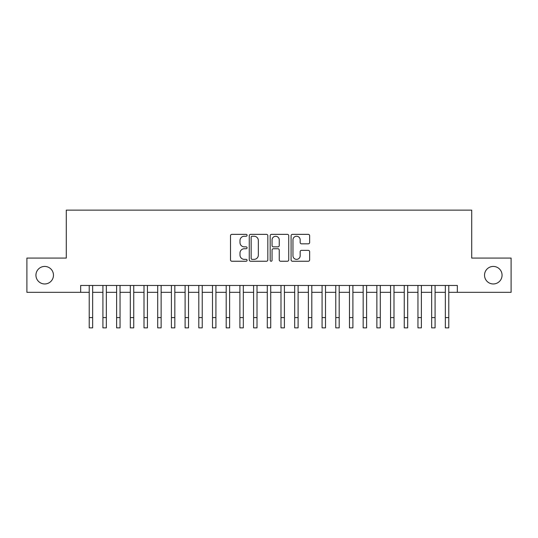 <?xml version="1.0" encoding="UTF-8"?>
<svg xmlns="http://www.w3.org/2000/svg" width="538" height="538" viewBox="0 0 538 538"><rect width="100%" height="100%" fill="white"/><g stroke="black" fill="none" stroke-linecap="round" stroke-linejoin="round"><path stroke-width="0.81" d="M247.083 235.301A0.941 0.941 0 0 0 246.142 234.36L231.858 234.36A1.345 1.345 0 0 0 230.513 235.705L230.513 259.901A1.345 1.345 0 0 0 231.858 261.246L246.142 261.246A0.941 0.941 0 0 0 247.083 260.305A0.941 0.941 0 0 0 246.142 259.363L244.292 259.363A4.304 4.304 0 0 1 239.995 255.066L239.995 253.048A4.304 4.304 0 0 1 244.292 248.744L246.142 248.744A0.941 0.941 0 0 0 247.083 247.803A0.941 0.941 0 0 0 246.142 246.861L244.292 246.861A4.304 4.304 0 0 1 239.995 242.557L239.995 240.547A4.304 4.304 0 0 1 244.292 236.243L246.142 236.243A0.941 0.941 0 0 0 247.083 235.301M484.53 275.2A8.769 8.769 0 0 0 493.292 283.963A8.769 8.769 0 0 0 502.062 275.2A8.769 8.769 0 0 0 493.292 266.431A8.769 8.769 0 0 0 484.53 275.2M35.938 275.2A8.769 8.769 0 0 0 44.708 283.963A8.769 8.769 0 0 0 53.47 275.2A8.769 8.769 0 0 0 44.708 266.431A8.769 8.769 0 0 0 35.938 275.2M308.294 243.835A1.345 1.345 0 0 0 309.639 242.49L309.639 235.705A1.345 1.345 0 0 0 308.294 234.36L292.43 234.36A1.345 1.345 0 0 0 291.085 235.705L291.085 259.901A1.345 1.345 0 0 0 292.43 261.246L308.294 261.246A1.345 1.345 0 0 0 309.639 259.901L309.639 251.703A1.345 1.345 0 0 0 308.294 250.358L301.502 250.358A1.345 1.345 0 0 0 300.157 251.703L300.157 255.772A3.598 3.598 0 0 1 296.559 259.363A3.598 3.598 0 0 1 292.968 255.772L292.968 239.84A3.598 3.598 0 0 1 296.559 236.243A3.598 3.598 0 0 1 300.157 239.84L300.157 242.49A1.345 1.345 0 0 0 301.502 243.835L308.294 243.835M80.66 292.322L26.9 292.322L26.9 258.079L66.282 258.079L66.282 210.136L471.718 210.136L471.718 258.079L511.1 258.079L511.1 292.322L457.34 292.322L457.34 285.47L80.66 285.47L80.66 292.322L89.221 292.322M267.823 235.705A1.345 1.345 0 0 0 266.478 234.36L250.614 234.36A1.345 1.345 0 0 0 249.269 235.705L249.269 259.901A1.345 1.345 0 0 0 250.614 261.246L266.478 261.246A1.345 1.345 0 0 0 267.823 259.901L267.823 235.705M271.522 234.36L287.386 234.36A1.345 1.345 0 0 1 288.731 235.705L288.731 259.901A1.345 1.345 0 0 1 287.386 261.246L280.594 261.246A1.345 1.345 0 0 1 279.249 259.901L279.249 250.089A1.345 1.345 0 0 0 277.904 248.744L273.405 248.744A1.345 1.345 0 0 0 272.06 250.089L272.06 260.305A0.941 0.941 0 0 1 271.118 261.246A0.941 0.941 0 0 1 270.177 260.305L270.177 235.705A1.345 1.345 0 0 1 271.522 234.36M92.65 292.322L102.919 292.322M106.342 292.322L116.618 292.322M120.041 292.322L130.317 292.322M133.74 292.322L144.009 292.322M147.439 292.322L157.708 292.322M161.131 292.322L171.407 292.322M174.83 292.322L185.106 292.322M188.529 292.322L198.804 292.322M202.227 292.322L212.497 292.322M215.92 292.322L226.195 292.322M229.618 292.322L239.894 292.322M243.317 292.322L253.593 292.322M257.016 292.322L267.285 292.322M270.715 292.322L280.984 292.322M284.407 292.322L294.683 292.322M298.106 292.322L308.382 292.322M311.805 292.322L322.08 292.322M325.503 292.322L335.773 292.322M339.196 292.322L349.471 292.322M352.894 292.322L363.17 292.322M366.593 292.322L376.869 292.322M380.292 292.322L390.561 292.322M393.991 292.322L404.26 292.322M407.683 292.322L417.959 292.322M421.382 292.322L431.658 292.322M435.081 292.322L445.35 292.322M448.779 292.322L457.34 292.322M252.093 236.243A0.941 0.941 0 0 0 251.152 237.184L251.152 258.422A0.941 0.941 0 0 0 252.093 259.363L254.044 259.363A4.304 4.304 0 0 0 258.348 255.066L258.348 240.547A4.304 4.304 0 0 0 254.044 236.243L252.093 236.243M279.249 239.908A3.598 3.598 0 0 0 275.658 236.31A3.598 3.598 0 0 0 272.06 239.908L272.06 245.516A1.345 1.345 0 0 0 273.405 246.861L277.904 246.861A1.345 1.345 0 0 0 279.249 245.516L279.249 239.908M89.221 317.588L92.65 317.588L92.65 327.864L89.221 327.864L89.221 285.47M92.65 317.588L92.65 285.47M102.919 327.864L106.342 327.864L102.919 327.864L102.919 285.47M106.342 327.864L106.342 285.47M116.618 327.864L120.041 327.864L116.618 327.864L116.618 285.47M120.041 327.864L120.041 285.47M130.317 327.864L133.74 327.864L130.317 327.864L130.317 285.47M133.74 327.864L133.74 285.47M144.009 327.864L147.439 327.864L144.009 327.864L144.009 285.47M147.439 327.864L147.439 285.47M157.708 327.864L161.131 327.864L157.708 327.864L157.708 285.47M161.131 327.864L161.131 285.47M171.407 327.864L174.83 327.864L171.407 327.864L171.407 285.47M174.83 327.864L174.83 285.47M185.106 327.864L188.529 327.864L185.106 327.864L185.106 285.47M188.529 327.864L188.529 285.47M198.804 327.864L202.227 327.864L198.804 327.864L198.804 285.47M202.227 327.864L202.227 285.47M212.497 327.864L215.92 327.864L212.497 327.864L212.497 285.47M215.92 327.864L215.92 285.47M226.195 327.864L229.618 327.864L226.195 327.864L226.195 285.47M229.618 327.864L229.618 285.47M239.894 327.864L243.317 327.864L239.894 327.864L239.894 285.47M243.317 327.864L243.317 285.47M253.593 327.864L257.016 327.864L253.593 327.864L253.593 285.47M257.016 327.864L257.016 285.47M267.285 327.864L270.715 327.864L267.285 327.864L267.285 285.47M270.715 327.864L270.715 285.47M280.984 327.864L284.407 327.864L280.984 327.864L280.984 285.47M284.407 327.864L284.407 285.47M294.683 327.864L298.106 327.864L294.683 327.864L294.683 285.47M298.106 327.864L298.106 285.47M308.382 327.864L311.805 327.864L308.382 327.864L308.382 285.47M311.805 327.864L311.805 285.47M322.08 327.864L325.503 327.864L322.08 327.864L322.08 285.47M325.503 327.864L325.503 285.47M335.773 327.864L339.196 327.864L335.773 327.864L335.773 285.47M339.196 327.864L339.196 285.47M349.471 327.864L352.894 327.864L349.471 327.864L349.471 285.47M352.894 327.864L352.894 285.47M363.17 327.864L366.593 327.864L363.17 327.864L363.17 285.47M366.593 327.864L366.593 285.47M376.869 327.864L380.292 327.864L376.869 327.864L376.869 285.47M380.292 327.864L380.292 285.47M390.561 327.864L393.991 327.864L390.561 327.864L390.561 285.47M393.991 327.864L393.991 285.47M404.26 327.864L407.683 327.864L404.26 327.864L404.26 285.47M407.683 327.864L407.683 285.47M417.959 327.864L421.382 327.864L417.959 327.864L417.959 285.47M421.382 327.864L421.382 285.47M431.658 327.864L435.081 327.864L431.658 327.864L431.658 285.47M435.081 327.864L435.081 285.47M445.35 327.864L448.779 327.864L445.35 327.864L445.35 285.47M448.779 327.864L448.779 285.47M102.919 317.588L106.342 317.588M116.618 317.588L120.041 317.588M130.317 317.588L133.74 317.588M144.009 317.588L147.439 317.588M157.708 317.588L161.131 317.588M171.407 317.588L174.83 317.588M185.106 317.588L188.529 317.588M198.804 317.588L202.227 317.588M212.497 317.588L215.92 317.588M226.195 317.588L229.618 317.588M239.894 317.588L243.317 317.588M253.593 317.588L257.016 317.588M267.285 317.588L270.715 317.588M280.984 317.588L284.407 317.588M294.683 317.588L298.106 317.588M308.382 317.588L311.805 317.588M322.08 317.588L325.503 317.588M335.773 317.588L339.196 317.588M349.471 317.588L352.894 317.588M363.17 317.588L366.593 317.588M376.869 317.588L380.292 317.588M390.561 317.588L393.991 317.588M404.26 317.588L407.683 317.588M417.959 317.588L421.382 317.588M431.658 317.588L435.081 317.588M445.35 317.588L448.779 317.588"/></g></svg>
